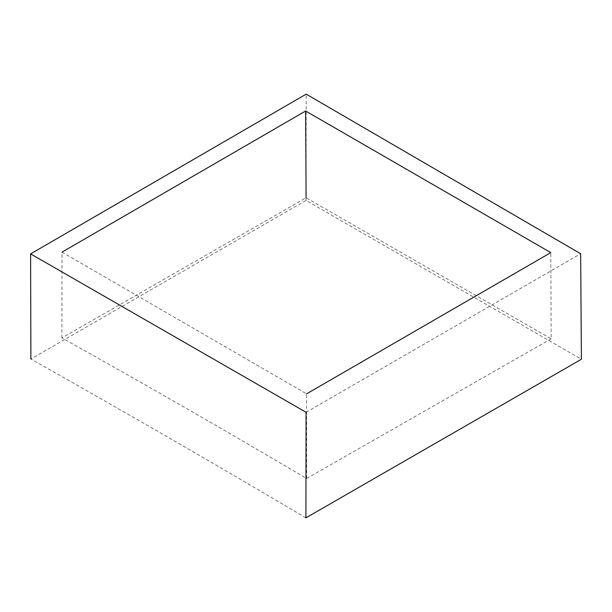 <?xml version="1.0" encoding="UTF-8"?>
<svg xmlns="http://www.w3.org/2000/svg" width="612" height="612" viewBox="0 0 612 612"><rect width="100%" height="100%" fill="white"/><g stroke="black" fill="none" stroke-linecap="round" stroke-linejoin="round"><path stroke-width="0.46" stroke-dasharray="3.06 2.29" d="M305.908 517.859C214.621 463.85 122.951 410.897 30.883 359.014L306.015 200.422L581.4 359.259M306.015 200.422L306.207 94.141M306.084 412.297L580.658 253.735M61.881 337.916L62.011 252.144L306.574 393.86L306.612 478.485C225.537 430.588 143.965 383.724 61.881 337.916L306.084 197.752L551.175 338.826L550.792 252.618M551.175 338.826L306.612 478.485"/><path stroke-width="0.92" d="M30.6 253.888L306.207 94.141L580.658 253.735L581.4 359.259L305.908 517.859L306.084 412.297L30.6 253.888L30.883 359.014M306.574 393.86L550.792 252.618L305.64 111.001L62.011 252.144M306.084 197.752L305.64 111.001"/></g></svg>
